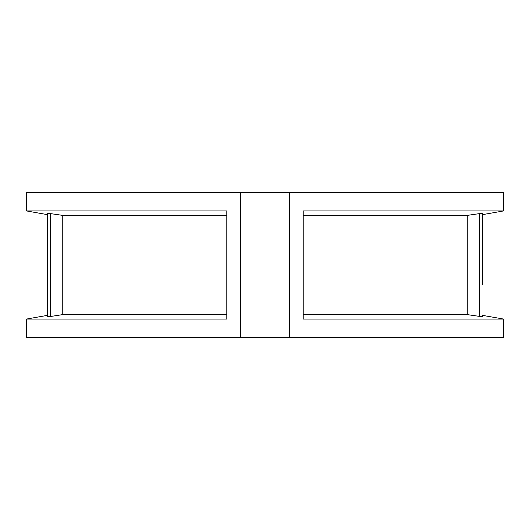 <?xml version="1.0" encoding="UTF-8"?>
<svg xmlns="http://www.w3.org/2000/svg" width="530" height="530" viewBox="0 0 530 530"><rect width="100%" height="100%" fill="white"/><g stroke="black" fill="none" stroke-linecap="round" stroke-linejoin="round"><path stroke-width="0.79" d="M482.512 315.357L482.512 316.821L482.512 315.357L503.5 319.06L503.5 337.504L289.599 337.504L289.599 192.496L503.5 192.496L503.5 210.94L303.16 210.94L303.16 319.06L503.5 319.06M47.488 214.643L47.488 213.179L47.488 214.643L26.5 210.94L226.84 210.94L226.84 319.06L26.5 319.06L26.5 337.504L289.599 337.504M482.512 281.145L482.512 264.689M482.512 261.316L482.512 260.011M482.512 259.276L482.512 248.563M482.512 316.821L467.738 314.688L467.738 215.312L482.512 213.179L482.512 284.319M482.512 248.802L482.512 213.179C482.512 215.12 482.512 215.12 482.512 213.179C482.512 215.12 482.512 215.12 482.512 213.179M50.317 316.523L62.262 314.688L62.262 215.312L47.488 213.179L47.488 316.821L50.317 316.523L50.317 213.477M47.488 316.821C47.488 314.88 47.488 314.88 47.488 316.821C47.488 314.88 47.488 314.88 47.488 316.821L47.488 290.003M226.84 314.688L62.262 314.688M226.84 215.312L62.262 215.312M467.738 314.688L303.16 314.688M467.738 215.312L303.16 215.312M289.599 192.496L26.5 192.496L26.5 210.94M240.401 192.496L240.401 337.504M47.488 213.179L47.488 239.315M47.488 258.395L47.488 269.843M47.488 276.084L47.488 281.437M47.488 243.515L47.488 249.882M47.488 269.989L47.488 270.724M47.488 281.198L47.488 284.776M479.683 213.477L479.683 316.523M47.488 315.357L26.5 319.06M482.512 214.643L503.5 210.94"/></g></svg>
